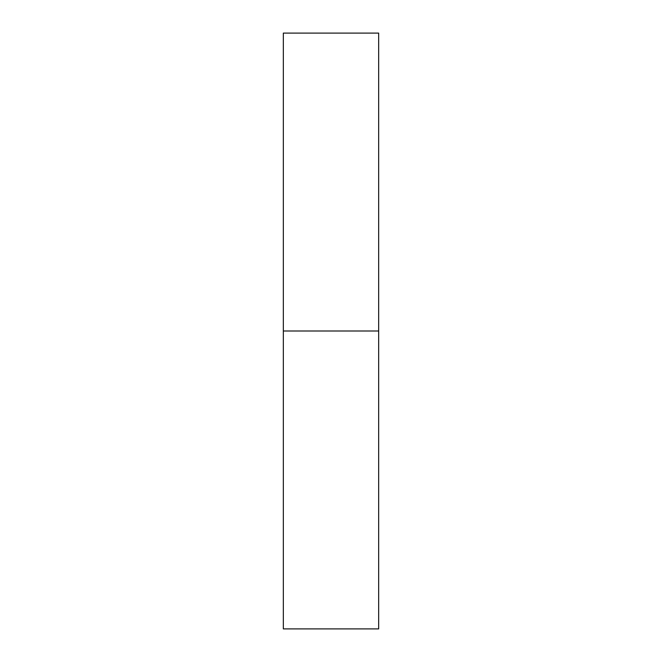 <?xml version="1.0" encoding="UTF-8"?>
<svg xmlns="http://www.w3.org/2000/svg" width="662" height="662" viewBox="0 0 662 662"><rect width="100%" height="100%" fill="white"/><g stroke="black" fill="none" stroke-linecap="round" stroke-linejoin="round"><path stroke-width="0.99" d="M283.336 628.9L283.336 33.1L283.336 331L378.664 331L378.664 33.1L378.664 331L283.336 331L283.336 628.9L378.664 628.9L378.664 331L378.664 628.9M283.336 33.1L378.664 33.1"/></g></svg>
